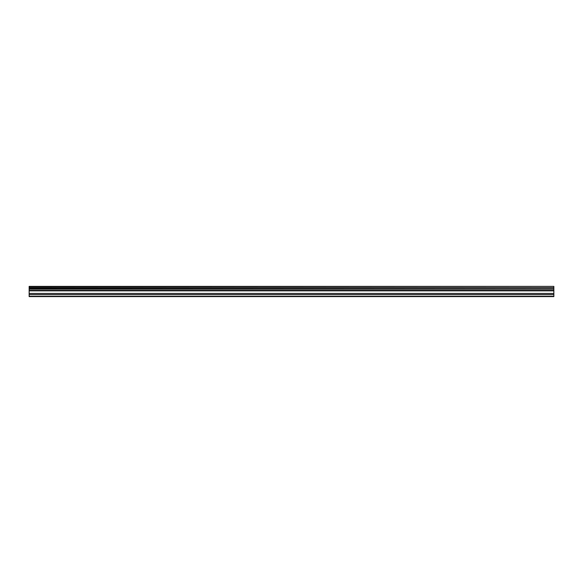 <?xml version="1.0" encoding="UTF-8"?>
<svg xmlns="http://www.w3.org/2000/svg" width="583" height="583" viewBox="0 0 583 583"><rect width="100%" height="100%" fill="white"/><g stroke="black" fill="none" stroke-linecap="round" stroke-linejoin="round"><path stroke-width="0.87" d="M29.15 294.583L29.15 289.153L553.85 289.153L553.85 296.609L29.15 296.609L29.15 294.583L553.85 294.583M29.15 286.749L553.85 286.391L29.15 286.391L29.15 288.884L553.85 289.153M553.85 286.749L553.85 288.884M553.85 287.711L29.15 287.711M553.85 296.273L29.15 296.273M29.15 293.438L553.85 293.438M29.15 290.859L553.85 290.859M553.85 290.414L29.15 290.414M553.85 287.98L29.15 287.98"/></g></svg>
